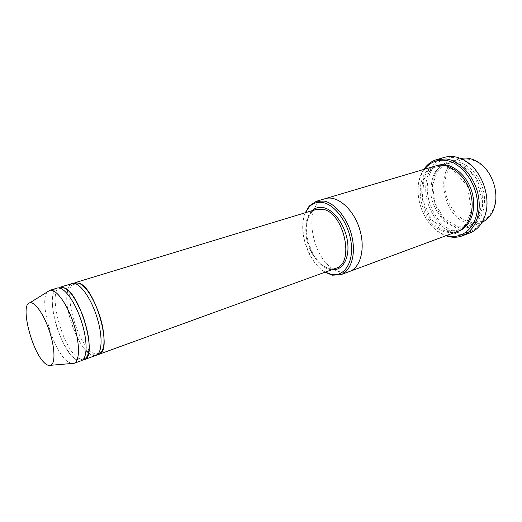 <?xml version="1.0" encoding="UTF-8"?>
<svg xmlns="http://www.w3.org/2000/svg" width="522" height="522" viewBox="0 0 522 522"><rect width="100%" height="100%" fill="white"/><g stroke="black" fill="none" stroke-linecap="round" stroke-linejoin="round"><path stroke-width="0.39" stroke-dasharray="2.61 1.96" d="M60.219 287.172C46.954 289.893 62.053 348.115 78.293 358.131L82.77 359.867M96.048 355.358C94.247 355.984 92.185 355.521 89.856 353.968L88.59 353.029M86.071 350.647C75.109 339.339 64.976 308.933 66.973 293.312M67.56 289.893C68.454 286.369 69.974 284.262 72.127 283.557M305.52 212.676C297.168 229.895 308.306 263.336 325.317 272.106M458.499 227.618C462.394 228.46 466.126 228.238 469.696 226.946C480.534 223.044 486.915 208.069 483.757 192.337C480.677 176.599 468.573 163.242 456.482 161.65L448.137 162.225C421.88 168.776 430.957 223.018 458.499 227.618M482.015 222.333L480.847 222.809C477.258 224.114 473.519 224.356 469.617 223.533C442.01 219.129 433.162 165.435 459.536 158.845L460.756 158.525M470.322 222.209C454.799 219.044 442.402 197.812 445.233 179.92C447.648 161.833 465.317 152.9 480.24 164.038C492.239 172.514 498.817 192.259 494.301 206.242C489.74 218.659 481.747 223.977 470.322 222.209M305.272 212.754C297.834 230.463 308.502 262.481 325.075 272.19M75.07 282.663C61.348 285.527 76.108 343.215 92.714 352.937L97.405 354.588M81.393 360.682C79.657 361.283 77.647 360.787 75.37 359.188C59.201 349.107 44.037 290.774 57.211 288.085M71.514 363.527L68.01 361.844C53.459 352.454 38.236 300.568 47.6 291.733M424.601 169.2L421.887 173.611C411.878 192.337 422.624 224.59 441.866 233.575L446.682 235.474M457.513 231.461C453.964 232.747 450.245 232.956 446.356 232.075C418.892 227.266 409.555 172.417 435.674 165.918M457.135 232.453C439.23 228.492 424.843 203.906 427.583 182.896C429.86 161.676 449.625 150.336 467.32 162.649C482.517 172.586 490.993 198.034 484.794 215.097C479.235 228.949 470.015 234.73 457.135 232.453M349.499 271.505C346.177 272.706 342.647 272.712 338.902 271.525C312.58 264.687 300.803 204.585 325.232 198.654M349.322 271.57C346.047 272.706 342.576 272.693 338.902 271.531C312.685 264.713 300.816 204.924 325.043 198.706M469.748 233.021C465.5 234.587 461.056 234.848 456.417 233.804C442.003 230.502 429.169 214.19 426.324 196.35C423.394 178.517 430.97 161.285 444.535 157.331M423.812 169.435L421.952 172.651C411.669 191.926 422.703 225.047 442.486 234.3L445.912 235.761M312.221 210.647C296.861 223.357 311.98 268.745 331.894 269.711M456.998 228.166L445.795 222.561C439.067 216.017 434.291 207.887 431.472 198.171C430.174 188.272 431.413 179.431 435.185 171.647L443.7 163.81L454.936 162.107L466.701 167.157L476.514 178.126L482.204 192.768L482.524 207.906L477.486 220.297L468.319 227.455L456.998 228.166M316.391 209.374C306.525 212.33 302.943 229.145 308.241 244.779C313.376 260.471 326.328 271.779 335.992 268.223C335.15 268.667 333.467 268.876 330.941 268.843C329.082 268.706 326.257 267.499 322.472 265.215L314.714 256.922L308.13 242.874L306.114 228.251L307.562 219.299C309.057 215.723 310.518 213.27 311.947 211.932C313.95 210.386 315.432 209.537 316.391 209.374M458.277 231.161C454.949 232.205 451.484 232.323 447.896 231.514C420.856 226.802 411.114 173.2 436.47 165.702M458.14 226.842L467.053 226.639C470.198 225.798 473.754 223.181 477.708 218.783L482.661 201.714L475.431 177.147L460.946 164.515L452.437 162.825C449.122 163.092 446.036 164.012 443.178 165.591L437.26 171.418L432.575 185.101L434.852 203.28L444.359 218.842L458.14 226.842M459.536 158.845L448.137 162.225M480.847 222.809L469.696 226.946M480.24 164.038L479.868 163.314M494.301 206.242L494.432 207.045M60.65 288.34L56.206 289.416C54.451 290.415 53.283 292.542 52.702 295.785C51.743 302.055 52.585 310.636 55.228 321.519C59.515 337.767 68.088 353.994 75.344 358.979L79.794 360.219L83.99 358.412M88.609 352.937L89.836 353.831L94.521 355.097C95.493 353.981 96.87 353.361 98.638 353.244M75.468 283.694C73.967 284.673 72.499 284.999 71.057 284.679C69.433 285.456 68.284 287.211 67.625 289.951M67.018 293.364C66.066 300.404 67.586 310.453 71.586 323.516L78.307 339.28C81.295 344.605 83.885 348.363 86.078 350.575M447.53 230.744L456.189 230.626C459.321 229.752 462.636 227.501 466.126 223.892L471.49 210.314L467.32 185.636L451.719 168.619L443.432 166.146C439.831 166.113 436.725 166.675 434.115 167.823C431.165 169.05 427.799 172.88 424.021 179.307L422.181 198.817L431.172 219.658L447.53 230.744M467.32 162.649L466.89 161.885M484.794 215.097L484.905 215.964M441.866 233.575L442.486 234.3M421.887 173.611L421.952 172.651"/><path stroke-width="0.78" d="M82.77 359.867L84.349 359.606C97.79 357.505 81.112 295.171 64.95 288.013L60.219 287.172L72.127 283.557C78.515 281.345 89.915 295.915 96.348 315.373C102.867 334.804 102.488 353.296 96.048 355.358L84.349 359.606M88.59 353.029L86.071 350.647M66.973 293.312L67.56 289.893M325.317 272.106L331.131 274.35C343.528 277.254 353.316 263.714 351.313 244.276C349.479 224.884 336.083 205.309 323.34 202.66C317.52 201.472 312.678 203.051 308.822 207.397L305.52 212.676M460.756 158.525C467.125 157.181 473.493 158.773 479.868 163.314C492.298 172.09 499.117 192.566 494.432 207.045C492.057 214.496 487.92 219.592 482.015 222.333M325.075 272.19L332.253 275.205L340.859 274.709C350.875 271.14 356.05 254.867 352.056 237.053C348.141 219.247 335.77 203.56 324.234 201.1L316.391 201.27L309.207 206.033L305.272 212.754M79.938 283.439L75.07 282.663L316.391 209.374L322.87 209.257C344.011 212.591 355.077 263.434 335.992 268.223L98.939 354.308C112.811 352.011 96.498 290.336 79.938 283.439M97.405 354.588L98.939 354.308M47.6 291.733L49.623 290.389L57.211 288.085C63.371 285.939 74.626 300.757 81.138 320.436C87.735 340.096 87.611 358.705 81.393 360.682L73.948 363.384L71.514 363.527M49.623 290.389L49.851 290.33C55.939 288.601 66.94 303.484 73.406 323.014C79.944 342.523 80.068 361.028 74.163 363.299L73.948 363.384M45.851 363.991C32.69 355.045 19.229 303.895 29.969 302.76C34.857 301.507 43.9 314.381 49.407 331.013C54.973 347.619 55.462 363.345 50.797 365.276C49.414 365.883 47.77 365.452 45.851 363.991M446.682 235.474C462.499 240.368 477.702 226.626 477.545 205.322C477.643 184.064 461.774 162.322 445.41 160.332C436.855 159.386 429.919 162.335 424.601 169.2M325.043 198.706L435.674 165.918C448.007 162.035 464.091 173.376 469.859 190.941C475.777 208.448 469.709 227.174 457.513 231.461L349.322 271.57M349.505 271.505C360.924 267.545 365.805 247.356 359.208 227.801C352.755 208.2 336.742 194.974 325.232 198.647C336.742 194.974 352.755 208.2 359.201 227.801C365.798 247.356 360.924 267.545 349.499 271.505L340.859 274.709M445.912 235.761L448.842 236.623C453.474 237.693 457.911 237.451 462.146 235.892C474.681 231.318 482.034 213.681 478.204 195.097C474.478 176.501 460.215 160.776 446.16 158.962L436.731 159.595C431.44 161.2 427.14 164.476 423.812 169.435M436.731 159.595L444.535 157.331C451.824 155.315 459.275 156.835 466.89 161.885C482.55 172.116 491.3 198.386 484.905 215.964C481.845 224.577 476.788 230.261 469.748 233.021L462.146 235.892M331.894 269.711C342.223 270.99 349.727 258.723 347.632 242.384C345.675 226.065 334.465 210.033 323.757 207.697C319.275 206.725 315.432 207.704 312.221 210.647M436.47 165.702C448.881 161.154 465.546 172.469 471.431 190.413C477.486 208.304 470.935 227.351 458.277 231.161M331.131 274.35L332.253 275.205M308.822 207.397L309.207 206.033M50.797 365.276L74.163 363.299M29.969 302.76L49.851 290.33M83.99 358.412L85.301 358.249C87.259 357.068 88.492 354.184 89.001 349.596C89.751 341.186 87.637 329.708 82.659 315.157C76.904 301.507 71.71 293.005 67.057 289.645C64.93 288.046 63.182 287.394 61.792 287.687L60.65 288.34M98.638 353.244L99.95 353.172L102.26 350.667C103.819 346.732 105.026 342.386 102.801 327.64C100.198 314.205 93.464 297.977 86.241 289.064C82.404 284.738 79.181 282.702 76.564 282.963L75.468 283.694M67.625 289.951L67.018 293.364M86.078 350.575L88.609 352.937M325.232 198.654L316.391 201.27"/></g></svg>
